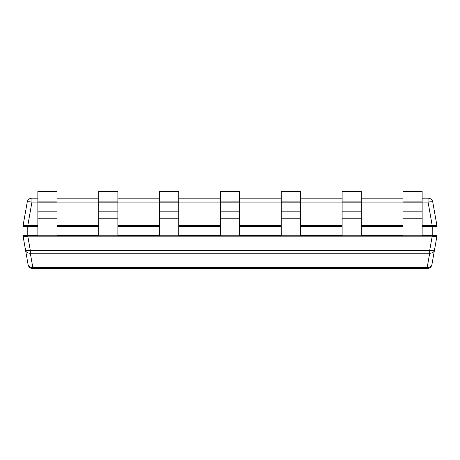 <?xml version="1.0" encoding="UTF-8"?>
<svg xmlns="http://www.w3.org/2000/svg" width="460" height="460" viewBox="0 0 460 460"><rect width="100%" height="100%" fill="white"/><g stroke="black" fill="none" stroke-linecap="round" stroke-linejoin="round"><path stroke-width="0.69" d="M342.125 218.195L342.125 235.761L361.29 235.761L361.29 191.412L342.125 191.412L342.125 218.195L361.29 218.195M342.125 201.118L361.29 201.118M281.273 218.195L281.273 235.761L300.438 235.761L300.438 191.412L281.273 191.412L281.273 218.195L300.438 218.195M281.273 201.118L300.438 201.118M159.562 201.118L159.562 235.761L178.727 235.761L178.727 191.412L159.562 191.412L159.562 201.118L178.727 201.118M37.852 201.118L37.852 235.761L57.023 235.761L57.023 191.412L37.852 191.412L37.852 201.118L57.023 201.118M98.71 201.118L98.71 235.761L117.875 235.761L117.875 191.412L98.71 191.412L98.71 201.118L117.875 201.118M220.415 201.118L220.415 235.761L239.585 235.761L239.585 191.412L220.415 191.412L220.415 201.118L239.585 201.118M422.148 201.118L422.148 191.412L402.977 191.412L402.977 218.195L422.148 218.195L422.148 201.118L402.977 201.118M402.977 218.195L402.977 235.761L422.148 235.761L422.148 218.195M37.852 198.151L31.935 198.151A4.79 4.79 0 0 0 27.221 202.107L23.075 225.624A4.79 4.79 0 0 0 23 226.452L23 235.342A4.79 4.79 0 0 0 23.075 236.175L25.57 250.349A4.79 3.645 -10 0 0 30.291 253.19L30.291 250.349L429.709 250.349L432.21 236.175A4.79 0.822 10 0 0 436.925 236.175L434.43 250.349A4.79 0.822 -170 0 1 429.709 250.349L429.709 253.19A4.79 3.645 10 0 0 434.43 250.349L431.911 264.627A4.79 3.645 -170 0 1 427.19 267.467L427.19 268.588A4.79 4.79 0 0 0 431.911 264.627A4.79 4.79 0 0 1 427.19 268.588L32.809 268.588L32.809 267.467A4.79 3.645 170 0 1 28.089 264.627A4.79 4.79 0 0 0 32.809 268.588M436.925 236.175A4.79 4.79 0 0 0 437 235.342L437 226.452A4.79 4.79 0 0 0 436.925 225.624L432.779 202.107A4.79 4.79 0 0 0 428.065 198.151L422.148 198.151M402.977 198.151L361.29 198.151M342.125 198.151L300.438 198.151M281.273 198.151L239.585 198.151M220.415 198.151L178.727 198.151M159.562 198.151L117.875 198.151M98.71 198.151L57.023 198.151M437 235.342L432.21 235.342L432.21 236.175L27.79 236.175L30.291 250.349A4.79 0.822 170 0 1 25.57 250.349L28.089 264.627M436.983 226.038L436.983 235.761M23.017 226.038L23 226.452L27.79 226.452L27.79 235.342L23 235.342L23.017 235.761M342.125 211.163L361.29 211.163M342.125 202.158L361.29 202.158M281.273 202.158L300.438 202.158M281.273 211.163L300.438 211.163M159.562 202.158L178.727 202.158M159.562 211.163L178.727 211.163M159.562 218.195L178.727 218.195M37.852 202.158L57.023 202.158M37.852 211.163L57.023 211.163M37.852 218.195L57.023 218.195M98.71 202.158L117.875 202.158M98.71 211.163L117.875 211.163M98.71 218.195L117.875 218.195M220.415 202.158L239.585 202.158M220.415 211.163L239.585 211.163M220.415 218.195L239.585 218.195M402.977 202.158L422.148 202.158M402.977 211.163L422.148 211.163M427.19 267.467L32.809 267.467L30.291 253.19L429.709 253.19L427.19 267.467M428.065 198.151L428.065 202.107L422.148 202.107M37.852 202.107L31.935 202.107L31.935 198.151M402.977 202.107L361.29 202.107M342.125 202.107L300.438 202.107M281.273 202.107L239.585 202.107M220.415 202.107L178.727 202.107M159.562 202.107L117.875 202.107M98.71 202.107L57.023 202.107M27.221 202.107A4.79 0.822 10 0 1 31.935 202.107L27.79 225.624A4.79 0.822 -170 0 0 23.075 225.624M342.125 226.452L300.438 226.452M342.125 235.342L300.438 235.342M281.273 226.452L239.585 226.452M281.273 235.342L239.585 235.342M220.415 226.452L178.727 226.452M220.415 235.342L178.727 235.342M159.562 235.342L117.875 235.342M159.562 226.452L117.875 226.452M98.71 226.452L57.023 226.452M98.71 235.342L57.023 235.342M402.977 235.342L361.29 235.342M402.977 226.452L361.29 226.452M436.925 225.624A4.79 0.822 170 0 0 432.21 225.624L428.065 202.107A4.79 0.822 -10 0 1 432.779 202.107M422.148 235.342L432.21 235.342L432.21 225.624L422.148 225.624M402.977 225.624L361.29 225.624M342.125 225.624L300.438 225.624M281.273 225.624L239.585 225.624M220.415 225.624L178.727 225.624M159.562 225.624L117.875 225.624M98.71 225.624L57.023 225.624M37.852 225.624L27.79 225.624L27.79 226.452L37.852 226.452M437 226.452L422.148 226.452M37.852 235.342L27.79 235.342L27.79 236.175A4.79 0.822 -10 0 1 23.075 236.175"/></g></svg>
